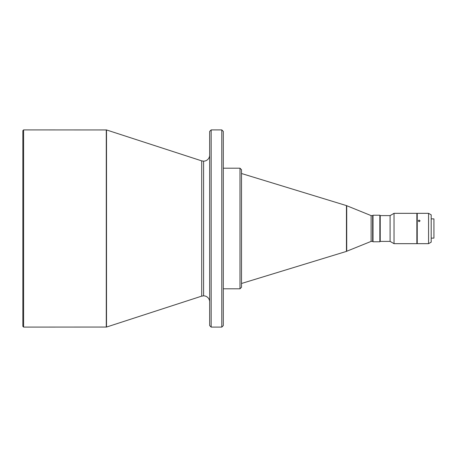 <?xml version="1.0" encoding="UTF-8"?>
<svg xmlns="http://www.w3.org/2000/svg" width="457" height="457" viewBox="0 0 457 457"><rect width="100%" height="100%" fill="white"/><g stroke="black" fill="none" stroke-linecap="round" stroke-linejoin="round"><path stroke-width="0.69" d="M209.654 155.1A6.067 6.067 0 0 1 203.588 161.167L201.708 160.87L106.515 129.942L23.61 129.902L23.61 327.098L106.515 327.058L106.515 129.942M209.654 301.9A6.067 6.067 0 0 0 203.588 295.833L201.708 296.13L106.515 327.058M209.654 280.489L209.654 231.076L209.654 280.489M209.654 225.924L209.654 176.511L209.654 225.924M239.988 168.205L239.988 288.795L241.507 287.282L241.507 169.718L239.988 168.205L223.307 168.205M223.307 176.511L223.307 225.924M223.307 231.076L223.307 280.489M239.988 288.795L223.307 288.795M23.61 327.098L22.85 326.338L22.85 130.662L23.61 129.902M371.124 215.607L371.124 241.393L372.644 241.393L372.644 215.607L371.124 215.607L346.446 205.599L241.507 173.511M346.446 205.599L346.446 251.401L241.507 283.489M371.124 241.393L346.72 251.253L346.72 205.747M373.021 228.5L373.021 241.77L379.847 241.77L379.847 215.23L373.021 215.23L373.021 228.5M380.224 241.393L390.089 241.393L390.089 215.607L380.224 215.607L380.224 241.393L379.847 241.77M380.224 215.607L379.847 215.23M390.089 241.393L394.031 243.667L394.031 213.333L390.089 215.607M394.031 213.333L416.858 213.333L416.858 243.667L394.031 243.667M419.132 221.679L420.08 220.845L419.132 220.046L418.184 220.845L419.132 221.679M428.563 213.333L428.563 243.667L417.235 243.667L417.235 213.333L428.563 213.333L431.191 214.847L431.191 242.153L428.563 243.667M418.184 243.667L420.08 243.667M433.922 238.131L433.922 218.869L433.922 238.131L431.191 238.131M433.922 218.869L431.191 218.869M209.654 159.002L209.654 171.015M209.654 281.826L209.654 297.998M209.654 131.422L209.654 325.578L211.168 327.098L211.168 129.902L209.654 131.422M223.307 159.002L223.307 171.015M223.307 281.826L223.307 297.998M221.788 327.098L223.307 325.578L223.307 131.422L221.788 129.902L221.788 327.098L211.168 327.098M201.708 296.13L201.708 160.87M106.281 129.902L106.281 327.098M203.588 295.833L203.588 161.167M372.644 241.393L373.021 241.77M417.235 239.497L416.858 239.497M221.788 129.902L211.168 129.902M372.644 215.607L373.021 215.23M417.235 217.503L416.858 217.503"/></g></svg>
